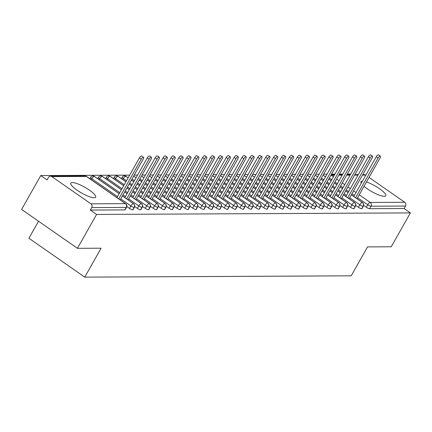 <?xml version="1.0" encoding="UTF-8"?>
<svg xmlns="http://www.w3.org/2000/svg" width="432" height="432" viewBox="0 0 432 432"><rect width="100%" height="100%" fill="white"/><g stroke="black" fill="none" stroke-linecap="round" stroke-linejoin="round"><path stroke-width="0.65" d="M366.476 181.969A14.251 3.299 -150.5 0 1 379.993 189.038A14.251 3.299 -150.5 0 1 385.76 195.745A14.251 3.299 -150.5 0 1 384.242 196.306A14.251 3.299 -150.5 0 1 364.019 186.316M361.238 183.281A14.251 3.299 -150.5 0 1 360.952 181.71A14.251 3.299 -150.5 0 1 362.448 181.148M94.122 197.732A14.251 3.299 -150.5 0 1 79.272 191.63A14.251 3.299 -150.5 0 1 70.832 183.136A14.251 3.299 -150.5 0 1 72.349 182.569A14.251 3.299 -150.5 0 1 87.199 188.671A14.251 3.299 -150.5 0 1 95.639 197.17A14.251 3.299 -150.5 0 1 94.122 197.732M369.047 177.422L404.741 202.279A2.738 2.473 89.7 0 1 405.518 206.053L404.12 208.532L410.4 212.906L391.235 246.78L367.551 246.893L351.189 275.821L84.748 277.128L101.115 248.2L77.431 248.319L21.6 209.439L40.765 175.565L47.045 179.939L48.449 177.466A2.738 2.473 -90.3 0 1 50.528 176.18L85.045 176.013A2.738 2.473 -90.3 0 1 86.373 176.434L51.851 176.602A2.738 2.473 -90.3 0 0 50.528 176.18M350.719 174.042L347.333 174.058M342.824 174.08L339.439 174.096M334.93 174.123L331.549 174.139M327.035 174.161L323.654 174.177M319.14 174.199L315.76 174.215M311.245 174.236L307.865 174.253M303.356 174.274L299.97 174.29M295.461 174.312L292.075 174.334M287.566 174.355L284.18 174.371M279.671 174.393L276.286 174.409M271.777 174.431L268.391 174.447M263.882 174.469L260.496 174.485M255.987 174.506L252.601 174.523M248.092 174.544L244.706 174.566M240.197 174.587L236.812 174.604M232.303 174.625L228.917 174.641M224.408 174.663L221.027 174.679M216.513 174.701L213.133 174.717M208.618 174.739L205.238 174.755M200.723 174.782L197.343 174.798M192.834 174.82L189.448 174.836M184.939 174.857L181.553 174.874M177.044 174.895L173.659 174.911M169.15 174.933L165.764 174.949M161.255 174.971L157.869 174.987M153.36 175.014L149.974 175.03M145.465 175.052L142.079 175.068M137.57 175.09L134.185 175.106M129.676 175.127L40.765 175.565M38.54 221.238L28.917 238.248L84.748 277.128M90.936 203.818L125.453 203.645A2.738 2.473 -90.3 0 1 126.236 207.425A2.738 0.632 29.5 0 0 126.527 207.317L125.123 209.79A2.738 0.632 -150.5 0 1 124.832 209.898L126.236 207.425L91.714 207.598A2.738 2.473 -90.3 0 0 90.936 203.818L51.851 176.602M124.832 209.898L90.315 210.071L96.595 214.445L77.431 248.319M91.714 207.598L90.315 210.071M362.745 174.647L364.327 174.641A2.738 2.473 89.7 0 1 365.656 175.063L365.823 175.176M355.039 174.355L355.514 174.685M410.4 212.906L96.595 214.445M363.652 205.389L366.325 207.247L367.724 204.773L357.577 197.705M404.12 208.532L369.603 208.699A2.738 0.632 -150.5 0 1 366.325 207.247M351.329 194.827L362.324 202.484A2.738 2.473 89.7 0 1 363.107 206.264A2.738 0.632 29.5 0 0 363.361 206.156L361.957 208.629A2.738 0.632 -150.5 0 1 361.708 208.737A2.738 0.632 -150.5 0 1 358.43 207.284L359.829 204.811L349.682 197.743M355.757 205.427L358.43 207.284M343.435 194.864L354.429 202.522A2.738 2.473 89.7 0 1 355.212 206.302A2.738 0.632 29.5 0 0 355.466 206.194L354.067 208.667A2.738 0.632 -150.5 0 1 353.813 208.775A2.738 0.632 -150.5 0 1 350.536 207.322L351.934 204.849L341.788 197.78M347.863 205.465L350.536 207.322M335.54 194.908L346.534 202.565A2.738 2.473 89.7 0 1 347.317 206.339A2.738 0.632 29.5 0 0 347.571 206.231L346.172 208.71A2.738 0.632 -150.5 0 1 345.919 208.818A2.738 0.632 -150.5 0 1 342.641 207.365L344.039 204.887L333.893 197.824M339.968 205.502L342.641 207.365M327.645 194.945L338.645 202.603A2.738 2.473 89.7 0 1 339.422 206.377A2.738 0.632 29.5 0 0 339.676 206.269L338.278 208.748A2.738 0.632 -150.5 0 1 338.024 208.856A2.738 0.632 -150.5 0 1 334.746 207.403L336.145 204.925L325.998 197.861M332.073 205.54L334.746 207.403M319.75 194.983L330.75 202.64A2.738 2.473 89.7 0 1 331.528 206.42A2.738 0.632 29.5 0 0 331.781 206.312L330.383 208.786A2.738 0.632 -150.5 0 1 330.129 208.894A2.738 0.632 -150.5 0 1 326.851 207.441L328.25 204.968L318.103 197.899M324.178 205.583L326.851 207.441M311.861 195.021L322.855 202.678A2.738 2.473 89.7 0 1 323.633 206.458A2.738 0.632 29.5 0 0 323.887 206.35L322.488 208.823A2.738 0.632 -150.5 0 1 322.234 208.931A2.738 0.632 -150.5 0 1 318.956 207.479L320.355 205.006L310.208 197.937M316.283 205.621L318.956 207.479M303.966 195.059L314.96 202.716A2.738 2.473 89.7 0 1 315.738 206.496A2.738 0.632 29.5 0 0 315.992 206.388L314.593 208.861A2.738 0.632 -150.5 0 1 314.339 208.969A2.738 0.632 -150.5 0 1 311.062 207.517L312.46 205.043L302.314 197.975M308.394 205.659L311.062 207.517M296.071 195.102L307.066 202.754A2.738 2.473 89.7 0 1 307.843 206.534A2.738 0.632 29.5 0 0 308.097 206.426L306.698 208.899A2.738 0.632 -150.5 0 1 306.445 209.007A2.738 0.632 -150.5 0 1 303.167 207.554L304.565 205.081L294.419 198.018M300.499 205.697L303.167 207.554M288.176 195.14L299.171 202.797A2.738 2.473 89.7 0 1 299.948 206.572A2.738 0.632 29.5 0 0 300.202 206.464L298.804 208.942A2.738 0.632 -150.5 0 1 298.55 209.05A2.738 0.632 -150.5 0 1 295.272 207.598L296.671 205.119L286.524 198.056M292.604 205.735L295.272 207.598M280.282 195.178L291.276 202.835A2.738 2.473 89.7 0 1 292.059 206.609A2.738 0.632 29.5 0 0 292.307 206.507L290.909 208.98A2.738 0.632 -150.5 0 1 290.655 209.088A2.738 0.632 -150.5 0 1 287.377 207.635L288.781 205.162L278.629 198.094M284.71 205.772L287.377 207.635M272.387 195.215L283.381 202.873A2.738 2.473 89.7 0 1 284.164 206.653A2.738 0.632 29.5 0 0 284.413 206.545L283.014 209.018A2.738 0.632 -150.5 0 1 282.76 209.126A2.738 0.632 -150.5 0 1 279.482 207.673L280.886 205.2L270.734 198.131M276.815 205.816L279.482 207.673M264.492 195.253L275.486 202.91A2.738 2.473 89.7 0 1 276.269 206.69A2.738 0.632 29.5 0 0 276.523 206.582L275.119 209.056A2.738 0.632 -150.5 0 1 274.865 209.164A2.738 0.632 -150.5 0 1 271.588 207.711L272.992 205.238L262.84 198.169M268.92 205.853L271.588 207.711M256.597 195.291L267.592 202.948A2.738 2.473 89.7 0 1 268.375 206.728A2.738 0.632 29.5 0 0 268.628 206.62L267.224 209.093A2.738 0.632 -150.5 0 1 266.971 209.201A2.738 0.632 -150.5 0 1 263.693 207.749L265.097 205.276L254.945 198.207M261.025 205.891L263.693 207.749M248.702 195.334L259.697 202.986A2.738 2.473 89.7 0 1 260.48 206.766A2.738 0.632 29.5 0 0 260.734 206.658L259.33 209.137A2.738 0.632 -150.5 0 1 259.081 209.239A2.738 0.632 -150.5 0 1 255.803 207.792L257.202 205.313L247.055 198.25M253.13 205.929L255.803 207.792M240.808 195.372L251.802 203.029A2.738 2.473 89.7 0 1 252.585 206.804A2.738 0.632 29.5 0 0 252.839 206.696L251.435 209.174A2.738 0.632 -150.5 0 1 251.186 209.282A2.738 0.632 -150.5 0 1 247.909 207.83L249.307 205.351L239.161 198.288M245.236 205.967L247.909 207.83M232.913 195.41L243.907 203.067A2.738 2.473 89.7 0 1 244.69 206.842A2.738 0.632 29.5 0 0 244.944 206.739L243.545 209.212A2.738 0.632 -150.5 0 1 243.292 209.32A2.738 0.632 -150.5 0 1 240.014 207.868L241.412 205.394L231.266 198.326M237.341 206.01L240.014 207.868M225.018 195.448L236.012 203.105A2.738 2.473 89.7 0 1 236.795 206.885A2.738 0.632 29.5 0 0 237.049 206.777L235.651 209.25A2.738 0.632 -150.5 0 1 235.397 209.358A2.738 0.632 -150.5 0 1 232.119 207.905L233.518 205.432L223.371 198.364M229.446 206.048L232.119 207.905M217.123 195.485L228.123 203.143A2.738 2.473 89.7 0 1 228.901 206.923A2.738 0.632 29.5 0 0 229.154 206.815L227.756 209.288A2.738 0.632 -150.5 0 1 227.502 209.396A2.738 0.632 -150.5 0 1 224.224 207.943L225.623 205.47L215.476 198.401M221.551 206.086L224.224 207.943M209.228 195.523L220.228 203.18A2.738 2.473 89.7 0 1 221.006 206.96A2.738 0.632 29.5 0 0 221.26 206.852L219.861 209.326A2.738 0.632 -150.5 0 1 219.607 209.434A2.738 0.632 -150.5 0 1 216.329 207.981L217.728 205.508L207.581 198.439M213.656 206.123L216.329 207.981M201.334 195.566L212.333 203.224A2.738 2.473 89.7 0 1 213.111 206.998A2.738 0.632 29.5 0 0 213.365 206.89L211.966 209.369A2.738 0.632 -150.5 0 1 211.712 209.471A2.738 0.632 -150.5 0 1 208.435 208.024L209.833 205.546L199.687 198.482M205.762 206.161L208.435 208.024M193.444 195.604L204.439 203.261A2.738 2.473 89.7 0 1 205.216 207.036A2.738 0.632 29.5 0 0 205.47 206.928L204.071 209.407A2.738 0.632 -150.5 0 1 203.818 209.515A2.738 0.632 -150.5 0 1 200.54 208.062L201.938 205.583L191.792 198.52M197.872 206.199L200.54 208.062M185.549 195.642L196.544 203.299A2.738 2.473 89.7 0 1 197.321 207.079A2.738 0.632 29.5 0 0 197.575 206.971L196.177 209.444A2.738 0.632 -150.5 0 1 195.923 209.552A2.738 0.632 -150.5 0 1 192.645 208.1L194.044 205.627L183.897 198.558M189.977 206.242L192.645 208.1M177.655 195.68L188.649 203.337A2.738 2.473 89.7 0 1 189.427 207.117A2.738 0.632 29.5 0 0 189.68 207.009L188.282 209.482A2.738 0.632 -150.5 0 1 188.028 209.59A2.738 0.632 -150.5 0 1 184.75 208.138L186.149 205.664L176.002 198.596M182.083 206.28L184.75 208.138M169.76 195.718L180.754 203.375A2.738 2.473 89.7 0 1 181.537 207.155A2.738 0.632 29.5 0 0 181.786 207.047L180.387 209.52A2.738 0.632 -150.5 0 1 180.133 209.628A2.738 0.632 -150.5 0 1 176.855 208.175L178.259 205.702L168.107 198.634M174.188 206.318L176.855 208.175M161.865 195.755L172.859 203.413A2.738 2.473 89.7 0 1 173.642 207.193A2.738 0.632 29.5 0 0 173.891 207.085L172.492 209.558A2.738 0.632 -150.5 0 1 172.238 209.666A2.738 0.632 -150.5 0 1 168.961 208.213L170.365 205.74L160.213 198.671M166.293 206.356L168.961 208.213M153.97 195.799L164.965 203.456A2.738 2.473 89.7 0 1 165.748 207.23A2.738 0.632 29.5 0 0 166.001 207.122L164.597 209.601A2.738 0.632 -150.5 0 1 164.344 209.709A2.738 0.632 -150.5 0 1 161.066 208.256L162.47 205.778L152.318 198.715M158.398 206.393L161.066 208.256M146.075 195.836L157.07 203.494A2.738 2.473 89.7 0 1 157.853 207.268A2.738 0.632 29.5 0 0 158.107 207.16L156.703 209.639A2.738 0.632 -150.5 0 1 156.449 209.747A2.738 0.632 -150.5 0 1 153.171 208.294L154.575 205.816L144.423 198.752M150.503 206.431L153.171 208.294M138.181 195.874L149.175 203.531A2.738 2.473 89.7 0 1 149.958 207.311A2.738 0.632 29.5 0 0 150.212 207.203L148.808 209.677A2.738 0.632 -150.5 0 1 148.559 209.785A2.738 0.632 -150.5 0 1 145.282 208.332L146.68 205.859L136.534 198.79M142.609 206.474L145.282 208.332M130.286 195.912L141.28 203.569A2.738 2.473 89.7 0 1 142.063 207.349A2.738 0.632 29.5 0 0 142.317 207.241L140.913 209.714A2.738 0.632 -150.5 0 1 140.665 209.822A2.738 0.632 -150.5 0 1 137.387 208.37L138.785 205.897L128.639 198.828M134.714 206.512L137.387 208.37M122.391 195.95L133.385 203.607A2.738 2.473 89.7 0 1 134.168 207.387A2.738 0.632 29.5 0 0 134.422 207.279L133.024 209.752A2.738 0.632 -150.5 0 1 132.77 209.86A2.738 0.632 -150.5 0 1 129.492 208.408L130.891 205.934L120.744 198.866M126.819 206.55L129.492 208.408M134.422 207.279L134.779 205.913L134.336 204.439L133.601 203.677A2.738 0.999 -55.1 0 0 133.385 203.607A2.738 0.999 -55.1 0 0 130.891 205.934A2.738 0.632 29.5 0 0 134.168 207.387L132.77 209.86M117.515 196.619L91.811 178.718A2.738 0.632 -150.5 0 1 90.607 177.363A2.738 2.738 0 0 1 92.977 175.975A2.738 2.473 89.7 0 1 94.306 176.391L119.167 193.703M142.317 207.241L142.673 205.875L142.231 204.401L141.496 203.639A2.738 0.999 -55.1 0 0 141.28 203.569A2.738 0.999 -55.1 0 0 138.785 205.897A2.738 0.632 29.5 0 0 142.063 207.349L140.665 209.822M119.761 192.65L99.7 178.681A2.738 0.632 -150.5 0 1 98.501 177.325A2.738 2.738 0 0 1 100.872 175.932A2.738 2.473 89.7 0 1 102.2 176.353L121.414 189.734M124.637 191.981L127.062 193.666M150.212 207.203L150.568 205.837L150.125 204.363L149.391 203.602A2.738 0.999 -55.1 0 0 149.175 203.531A2.738 0.999 -55.1 0 0 146.68 205.859A2.738 0.632 29.5 0 0 149.958 207.311L148.559 209.785M122.008 188.676L107.595 178.643A2.738 0.632 -150.5 0 1 106.396 177.287A2.738 2.738 0 0 1 108.767 175.894A2.738 2.473 89.7 0 1 110.095 176.315L123.66 185.76M126.884 188.006L129.308 189.697M132.532 191.943L134.957 193.628M158.107 207.16L158.458 205.799L158.02 204.32L157.286 203.564A2.738 0.999 -55.1 0 0 157.07 203.494A2.738 0.999 -55.1 0 0 154.575 205.816A2.738 0.632 29.5 0 0 157.853 207.268L156.449 209.747M124.259 184.707L115.49 178.605A2.738 0.632 -150.5 0 1 114.291 177.25A2.738 2.738 0 0 1 116.662 175.856A2.738 2.473 89.7 0 1 117.99 176.278L125.906 181.791M129.136 184.037L131.555 185.722M134.779 187.969L137.203 189.653M140.427 191.905L142.852 193.59M166.001 207.122L166.352 205.762L165.915 204.282L165.181 203.526A2.738 0.999 -55.1 0 0 164.965 203.456A2.738 0.999 -55.1 0 0 162.47 205.778A2.738 0.632 29.5 0 0 165.748 207.23L164.344 209.709M126.506 180.733L123.385 178.562A2.738 0.632 -150.5 0 1 122.186 177.206A2.738 2.738 0 0 1 124.556 175.819A2.738 2.473 89.7 0 1 125.885 176.24L128.153 177.817M131.382 180.068L133.801 181.753M137.025 184L139.45 185.684M142.673 187.931L145.098 189.616M148.322 191.862L150.741 193.552M173.891 207.085L174.247 205.724L173.81 204.244L173.075 203.483A2.738 0.999 -55.1 0 0 172.859 203.413A2.738 0.999 -55.1 0 0 170.365 205.74A2.738 0.632 29.5 0 0 173.642 207.193L172.238 209.666M133.623 176.099A2.738 2.473 89.7 0 1 133.78 176.197L136.048 177.779M139.277 180.025L141.696 181.715M144.92 183.962L147.344 185.647M150.568 187.893L152.993 189.578M156.217 191.824L158.636 193.509M181.786 207.047L182.142 205.681L181.705 204.206L180.97 203.445A2.738 0.999 -55.1 0 0 180.754 203.375A2.738 0.999 -55.1 0 0 178.259 205.702A2.738 0.632 29.5 0 0 181.537 207.155L180.133 209.628M141.518 176.062A2.738 2.473 89.7 0 1 141.669 176.159L143.942 177.741M147.166 179.987L149.591 181.672M152.815 183.919L155.239 185.609M158.463 187.855L160.882 189.54M164.111 191.786L166.531 193.471M189.68 207.009L190.037 205.643L189.599 204.169L188.865 203.407A2.738 0.999 -55.1 0 0 188.649 203.337A2.738 0.999 -55.1 0 0 186.149 205.664A2.738 0.632 29.5 0 0 189.427 207.117L188.028 209.59M149.413 176.024A2.738 2.473 89.7 0 1 149.564 176.121L151.837 177.703M155.061 179.95L157.486 181.634M160.709 183.881L163.134 185.571M166.358 187.817L168.777 189.502M172.006 191.749L174.425 193.433M197.575 206.971L197.932 205.605L197.494 204.131L196.76 203.369A2.738 0.999 -55.1 0 0 196.544 203.299A2.738 0.999 -55.1 0 0 194.044 205.627A2.738 0.632 29.5 0 0 197.321 207.079L195.923 209.552M157.307 175.986A2.738 2.473 89.7 0 1 157.459 176.083L159.732 177.665M162.956 179.912L165.38 181.597M168.604 183.843L171.023 185.528M174.253 187.774L176.672 189.464M179.901 191.711L182.32 193.396M205.47 206.928L205.826 205.567L205.384 204.088L204.649 203.332A2.738 0.999 -55.1 0 0 204.439 203.261A2.738 0.999 -55.1 0 0 201.938 205.583A2.738 0.632 29.5 0 0 205.216 207.036L203.818 209.515M165.202 175.943A2.738 2.473 89.7 0 1 165.353 176.045L167.627 177.628M170.851 179.874L173.275 181.559M176.499 183.805L178.918 185.49M182.147 187.736L184.567 189.421M187.796 191.673L190.215 193.358M213.365 206.89L213.721 205.529L213.278 204.05L212.544 203.294A2.738 0.999 -55.1 0 0 212.333 203.224A2.738 0.999 -55.1 0 0 209.833 205.546A2.738 0.632 29.5 0 0 213.111 206.998L211.712 209.471M173.097 175.905A2.738 2.473 89.7 0 1 173.248 176.008L175.522 177.584M178.745 179.831L181.17 181.521M184.394 183.767L186.813 185.452M190.042 187.699L192.461 189.383M195.691 191.63L198.11 193.32M221.26 206.852L221.616 205.492L221.173 204.012L220.439 203.251A2.738 0.999 -55.1 0 0 220.228 203.18A2.738 0.999 -55.1 0 0 217.728 205.508A2.738 0.632 29.5 0 0 221.006 206.96L219.607 209.434M180.992 175.867A2.738 2.473 89.7 0 1 181.143 175.964L183.416 177.547M186.64 179.793L189.059 181.483M192.289 183.73L194.708 185.414M197.937 187.661L200.356 189.346M203.585 191.592L206.005 193.277M229.154 206.815L229.511 205.448L229.068 203.974L228.334 203.213A2.738 0.999 -55.1 0 0 228.123 203.143A2.738 0.999 -55.1 0 0 225.623 205.47A2.738 0.632 29.5 0 0 228.901 206.923L227.502 209.396M188.887 175.829A2.738 2.473 89.7 0 1 189.038 175.927L191.311 177.509M194.535 179.755L196.954 181.44M200.183 183.686L202.603 185.377M205.832 187.623L208.251 189.308M211.48 191.554L213.899 193.239M237.049 206.777L237.406 205.411L236.963 203.936L236.228 203.175A2.738 0.999 -55.1 0 0 236.012 203.105A2.738 0.999 -55.1 0 0 233.518 205.432A2.738 0.632 29.5 0 0 236.795 206.885L235.397 209.358M196.781 175.792A2.738 2.473 89.7 0 1 196.933 175.889L199.201 177.471M202.43 179.717L204.849 181.402M208.078 183.649L210.497 185.333M213.727 187.585L216.146 189.27M219.37 191.516L221.794 193.201M244.944 206.739L245.3 205.373L244.858 203.893L244.123 203.137A2.738 0.999 -55.1 0 0 243.907 203.067A2.738 0.999 -55.1 0 0 241.412 205.394A2.738 0.632 29.5 0 0 244.69 206.842L243.292 209.32M204.671 175.754A2.738 2.473 89.7 0 1 204.827 175.851L207.095 177.433M210.325 179.68L212.744 181.364M215.973 183.611L218.392 185.296M221.621 187.542L224.041 189.232M227.264 191.479L229.689 193.163M252.839 206.696L253.195 205.335L252.752 203.855L252.018 203.099A2.738 0.999 -55.1 0 0 251.802 203.029A2.738 0.999 -55.1 0 0 249.307 205.351A2.738 0.632 29.5 0 0 252.585 206.804L251.186 209.282M212.566 175.711A2.738 2.473 89.7 0 1 212.722 175.813L214.99 177.395M218.219 179.642L220.639 181.327M223.868 183.573L226.287 185.258M229.511 187.504L231.935 189.189M235.159 191.435L237.584 193.126M260.734 206.658L261.09 205.297L260.647 203.818L259.913 203.062A2.738 0.999 -55.1 0 0 259.697 202.986A2.738 0.999 -55.1 0 0 257.202 205.313A2.738 0.632 29.5 0 0 260.48 206.766L259.081 209.239M220.46 175.673A2.738 2.473 89.7 0 1 220.617 175.775L222.885 177.352M226.114 179.599L228.533 181.289M231.763 183.535L234.182 185.22M237.406 187.466L239.83 189.151M243.054 191.398L245.479 193.088M268.628 206.62L268.979 205.254L268.542 203.78L267.808 203.018A2.738 0.999 -55.1 0 0 267.592 202.948A2.738 0.999 -55.1 0 0 265.097 205.276A2.738 0.632 29.5 0 0 268.375 206.728L266.971 209.201M228.355 175.635A2.738 2.473 89.7 0 1 228.512 175.732L230.78 177.314M234.009 179.561L236.428 181.246M239.657 183.497L242.077 185.182M245.3 187.429L247.725 189.113M250.949 191.36L253.373 193.045M276.523 206.582L276.874 205.216L276.437 203.742L275.702 202.981A2.738 0.999 -55.1 0 0 275.486 202.91A2.738 0.999 -55.1 0 0 272.992 205.238A2.738 0.632 29.5 0 0 276.269 206.69L274.865 209.164M236.25 175.597A2.738 2.473 89.7 0 1 236.407 175.694L238.675 177.277M241.904 179.523L244.323 181.208M247.547 183.454L249.971 185.144M253.195 187.391L255.62 189.076M258.844 191.322L261.263 193.007M284.413 206.545L284.769 205.178L284.332 203.704L283.597 202.943A2.738 0.999 -55.1 0 0 283.381 202.873A2.738 0.999 -55.1 0 0 280.886 205.2A2.738 0.632 29.5 0 0 284.164 206.653L282.76 209.126M244.145 175.559A2.738 2.473 89.7 0 1 244.301 175.657L246.569 177.239M249.799 179.485L252.218 181.17M255.442 183.416L257.866 185.101M261.09 187.348L263.515 189.038M266.738 191.284L269.158 192.969M292.307 206.507L292.664 205.141L292.226 203.661L291.492 202.905A2.738 0.999 -55.1 0 0 291.276 202.835A2.738 0.999 -55.1 0 0 288.781 205.162A2.738 0.632 29.5 0 0 292.059 206.609L290.655 209.088M252.04 175.522A2.738 2.473 89.7 0 1 252.191 175.619L254.464 177.201M257.688 179.447L260.113 181.132M263.336 183.379L265.761 185.063M268.985 187.31L271.404 189M274.633 191.246L277.052 192.931M300.202 206.464L300.559 205.103L300.121 203.623L299.387 202.867A2.738 0.999 -55.1 0 0 299.171 202.797A2.738 0.999 -55.1 0 0 296.671 205.119A2.738 0.632 29.5 0 0 299.948 206.572L298.55 209.05M259.934 175.478A2.738 2.473 89.7 0 1 260.086 175.581L262.359 177.163M265.583 179.41L268.007 181.094M271.231 183.341L273.656 185.026M276.88 187.272L279.299 188.957M282.528 191.203L284.947 192.893M308.097 206.426L308.453 205.065L308.016 203.585L307.282 202.824A2.738 0.999 -55.1 0 0 307.066 202.754A2.738 0.999 -55.1 0 0 304.565 205.081A2.738 0.632 29.5 0 0 307.843 206.534L306.445 209.007M267.829 175.441A2.738 2.473 89.7 0 1 267.98 175.543L270.254 177.12M273.478 179.366L275.902 181.057M279.126 183.303L281.551 184.988M284.774 187.234L287.194 188.919M290.423 191.165L292.842 192.85M315.992 206.388L316.348 205.022L315.905 203.548L315.171 202.786A2.738 0.999 -55.1 0 0 314.96 202.716A2.738 0.999 -55.1 0 0 312.46 205.043A2.738 0.632 29.5 0 0 315.738 206.496L314.339 208.969M275.724 175.403A2.738 2.473 89.7 0 1 275.875 175.5L278.149 177.082M281.372 179.329L283.797 181.013M287.021 183.265L289.44 184.95M292.669 187.196L295.088 188.881M298.318 191.128L300.737 192.812M323.887 206.35L324.243 204.984L323.8 203.51L323.066 202.748A2.738 0.999 -55.1 0 0 322.855 202.678A2.738 0.999 -55.1 0 0 320.355 205.006A2.738 0.632 29.5 0 0 323.633 206.458L322.234 208.931M283.619 175.365A2.738 2.473 89.7 0 1 283.77 175.462L286.043 177.044M289.267 179.291L291.692 180.976M294.916 183.222L297.335 184.912M300.564 187.159L302.983 188.843M306.212 191.09L308.632 192.775M331.781 206.312L332.138 204.946L331.695 203.472L330.961 202.711A2.738 0.999 -55.1 0 0 330.75 202.64A2.738 0.999 -55.1 0 0 328.25 204.968A2.738 0.632 29.5 0 0 331.528 206.42L330.129 208.894M291.514 175.327A2.738 2.473 89.7 0 1 291.665 175.424L293.938 177.007M297.162 179.253L299.581 180.938M302.81 183.184L305.23 184.869M308.459 187.115L310.878 188.806M314.107 191.052L316.526 192.737M339.676 206.269L340.033 204.908L339.59 203.429L338.855 202.673A2.738 0.999 -55.1 0 0 338.645 202.603A2.738 0.999 -55.1 0 0 336.145 204.925A2.738 0.632 29.5 0 0 339.422 206.377L338.024 208.856M299.408 175.289A2.738 2.473 89.7 0 1 299.56 175.387L301.833 176.969M305.057 179.215L307.476 180.9M310.705 183.146L313.124 184.831M316.354 187.078L318.773 188.762M322.002 191.014L324.421 192.699M347.571 206.231L347.927 204.871L347.485 203.391L346.75 202.635A2.738 0.999 -55.1 0 0 346.534 202.565A2.738 0.999 -55.1 0 0 344.039 204.887A2.738 0.632 29.5 0 0 347.317 206.339L345.919 208.818M307.303 175.246A2.738 2.473 89.7 0 1 307.454 175.349L309.722 176.926M312.952 179.177L315.371 180.862M318.6 183.109L321.019 184.793M324.248 187.04L326.668 188.725M329.891 190.971L332.316 192.661M355.466 206.194L355.822 204.833L355.379 203.353L354.645 202.592A2.738 0.999 -55.1 0 0 354.429 202.522A2.738 0.999 -55.1 0 0 351.934 204.849A2.738 0.632 29.5 0 0 355.212 206.302L353.813 208.775M315.193 175.208A2.738 2.473 89.7 0 1 315.349 175.306L317.617 176.888M320.846 179.134L323.266 180.824M326.495 183.071L328.914 184.756M332.143 187.002L334.562 188.687M337.786 190.933L340.211 192.618M363.361 206.156L363.717 204.79L363.274 203.315L362.54 202.554A2.738 0.999 -55.1 0 0 362.324 202.484A2.738 0.999 -55.1 0 0 359.829 204.811A2.738 0.632 29.5 0 0 363.107 206.264L361.708 208.737M323.087 175.171A2.738 2.473 89.7 0 1 323.244 175.268L325.512 176.85M328.741 179.096L331.16 180.781M334.39 183.028L336.809 184.718M340.033 186.964L342.457 188.649M345.681 190.895L348.106 192.58M120.177 199.87L143.203 159.17A2.284 0.832 124.9 0 0 143.521 157.297A2.284 0.832 124.9 0 0 141.232 159.176L139.417 157.912A2.284 0.832 -55.1 0 1 141.707 156.033L143.521 157.297M116.948 197.618L139.417 157.912M118.762 198.882L141.232 159.176M128.072 199.827L151.097 159.127A2.284 0.832 124.9 0 0 151.416 157.259A2.284 0.832 124.9 0 0 149.126 159.138L147.312 157.874A2.284 0.832 -55.1 0 1 149.602 155.995L151.416 157.259M124.843 197.581L147.312 157.874M126.662 198.844L149.126 159.138M135.967 199.789L158.992 159.089A2.284 0.832 124.9 0 0 159.311 157.221A2.284 0.832 124.9 0 0 157.016 159.1L155.201 157.837A2.284 0.832 -55.1 0 1 157.496 155.957L159.311 157.221M132.737 197.543L155.201 157.837M134.552 198.806L157.016 159.1M143.861 199.751L166.887 159.052A2.284 0.832 124.9 0 0 167.206 157.183A2.284 0.832 124.9 0 0 164.911 159.062L163.096 157.799A2.284 0.832 -55.1 0 1 165.391 155.92L167.206 157.183M140.632 197.505L163.096 157.799M142.447 198.769L164.911 159.062M151.756 199.714L174.782 159.014A2.284 0.832 124.9 0 0 175.1 157.145A2.284 0.832 124.9 0 0 172.805 159.025L170.991 157.761A2.284 0.832 -55.1 0 1 173.286 155.882L175.1 157.145M148.527 197.467L170.991 157.761M150.341 198.731L172.805 159.025M159.651 199.67L182.677 158.976A2.284 0.832 124.9 0 0 182.995 157.108A2.284 0.832 124.9 0 0 180.7 158.987L178.886 157.723A2.284 0.832 -55.1 0 1 181.181 155.844L182.995 157.108M156.422 197.424L178.886 157.723M158.236 198.688L180.7 158.987M167.546 199.633L190.571 158.938A2.284 0.832 124.9 0 0 190.89 157.064A2.284 0.832 124.9 0 0 188.595 158.944L186.781 157.68A2.284 0.832 -55.1 0 1 189.076 155.801L190.89 157.064M164.317 197.386L186.781 157.68M166.131 198.65L188.595 158.944M175.441 199.595L198.466 158.895A2.284 0.832 124.9 0 0 198.785 157.027A2.284 0.832 124.9 0 0 196.49 158.906L194.675 157.642A2.284 0.832 -55.1 0 1 196.97 155.763L198.785 157.027M172.211 197.348L194.675 157.642M174.026 198.612L196.49 158.906M183.33 199.557L206.361 158.857A2.284 0.832 124.9 0 0 206.674 156.989A2.284 0.832 124.9 0 0 204.385 158.868L202.57 157.604A2.284 0.832 -55.1 0 1 204.86 155.725L206.674 156.989M180.106 197.311L202.57 157.604M181.921 198.574L204.385 158.868M191.225 199.519L214.25 158.819A2.284 0.832 124.9 0 0 214.569 156.951A2.284 0.832 124.9 0 0 212.279 158.83L210.465 157.567A2.284 0.832 -55.1 0 1 212.755 155.687L214.569 156.951M188.001 197.273L210.465 157.567M189.815 198.536L212.279 158.83M199.12 199.481L222.145 158.782A2.284 0.832 124.9 0 0 222.464 156.913A2.284 0.832 124.9 0 0 220.174 158.792L218.36 157.529A2.284 0.832 -55.1 0 1 220.649 155.65L222.464 156.913M195.896 197.235L218.36 157.529M197.71 198.499L220.174 158.792M207.014 199.438L230.04 158.744A2.284 0.832 124.9 0 0 230.359 156.875A2.284 0.832 124.9 0 0 228.069 158.749L226.255 157.486A2.284 0.832 -55.1 0 1 228.544 155.612L230.359 156.875M203.791 197.192L226.255 157.486M205.605 198.455L228.069 158.749M214.909 199.4L237.935 158.701A2.284 0.832 124.9 0 0 238.253 156.832A2.284 0.832 124.9 0 0 235.964 158.711L234.149 157.448A2.284 0.832 -55.1 0 1 236.439 155.569L238.253 156.832M211.685 197.154L234.149 157.448M213.5 198.418L235.964 158.711M222.804 199.363L245.83 158.663A2.284 0.832 124.9 0 0 246.148 156.794A2.284 0.832 124.9 0 0 243.859 158.674L242.044 157.41A2.284 0.832 -55.1 0 1 244.334 155.531L246.148 156.794M219.58 197.116L242.044 157.41M221.395 198.38L243.859 158.674M230.699 199.325L253.724 158.625A2.284 0.832 124.9 0 0 254.043 156.757A2.284 0.832 124.9 0 0 251.753 158.636L249.939 157.372A2.284 0.832 -55.1 0 1 252.229 155.493L254.043 156.757M227.475 197.078L249.939 157.372M229.289 198.342L251.753 158.636M238.594 199.287L261.619 158.587A2.284 0.832 124.9 0 0 261.938 156.719A2.284 0.832 124.9 0 0 259.648 158.598L257.834 157.334A2.284 0.832 -55.1 0 1 260.123 155.455L261.938 156.719M235.364 197.041L257.834 157.334M237.184 198.304L259.648 158.598M246.488 199.249L269.514 158.549A2.284 0.832 124.9 0 0 269.833 156.681A2.284 0.832 124.9 0 0 267.543 158.56L265.723 157.297A2.284 0.832 -55.1 0 1 268.018 155.417L269.833 156.681M243.259 196.997L265.723 157.297M245.074 198.261L267.543 158.56M254.383 199.206L277.409 158.512A2.284 0.832 124.9 0 0 277.727 156.638A2.284 0.832 124.9 0 0 275.432 158.517L273.618 157.253A2.284 0.832 -55.1 0 1 275.913 155.374L277.727 156.638M251.154 196.96L273.618 157.253M252.968 198.223L275.432 158.517M262.278 199.168L285.304 158.468A2.284 0.832 124.9 0 0 285.622 156.6A2.284 0.832 124.9 0 0 283.327 158.479L281.513 157.216A2.284 0.832 -55.1 0 1 283.808 155.336L285.622 156.6M259.049 196.922L281.513 157.216M260.863 198.185L283.327 158.479M270.173 199.13L293.198 158.431A2.284 0.832 124.9 0 0 293.517 156.562A2.284 0.832 124.9 0 0 291.222 158.441L289.408 157.178A2.284 0.832 -55.1 0 1 291.703 155.299L293.517 156.562M266.944 196.884L289.408 157.178M268.758 198.148L291.222 158.441M278.068 199.093L301.093 158.393A2.284 0.832 124.9 0 0 301.412 156.524A2.284 0.832 124.9 0 0 299.117 158.404L297.302 157.14A2.284 0.832 -55.1 0 1 299.597 155.261L301.412 156.524M274.838 196.846L297.302 157.14M276.653 198.11L299.117 158.404M285.962 199.055L308.988 158.355A2.284 0.832 124.9 0 0 309.307 156.487A2.284 0.832 124.9 0 0 307.012 158.366L305.197 157.102A2.284 0.832 -55.1 0 1 307.492 155.223L309.307 156.487M282.733 196.808L305.197 157.102M284.548 198.072L307.012 158.366M293.852 199.012L316.883 158.317A2.284 0.832 124.9 0 0 317.196 156.449A2.284 0.832 124.9 0 0 314.906 158.328L313.092 157.064A2.284 0.832 -55.1 0 1 315.382 155.185L317.196 156.449M290.628 196.765L313.092 157.064M292.442 198.029L314.906 158.328M301.747 198.974L324.772 158.279A2.284 0.832 124.9 0 0 325.091 156.406A2.284 0.832 124.9 0 0 322.801 158.285L320.987 157.021A2.284 0.832 -55.1 0 1 323.276 155.142L325.091 156.406M298.523 196.727L320.987 157.021M300.337 197.991L322.801 158.285M309.641 198.936L332.667 158.236A2.284 0.832 124.9 0 0 332.986 156.368A2.284 0.832 124.9 0 0 330.696 158.247L328.882 156.983A2.284 0.832 -55.1 0 1 331.171 155.104L332.986 156.368M306.418 196.69L328.882 156.983M308.232 197.953L330.696 158.247M317.536 198.898L340.562 158.198A2.284 0.832 124.9 0 0 340.88 156.33A2.284 0.832 124.9 0 0 338.591 158.209L336.776 156.946A2.284 0.832 -55.1 0 1 339.066 155.066L340.88 156.33M314.312 196.652L336.776 156.946M316.127 197.915L338.591 158.209M325.431 198.86L348.457 158.161A2.284 0.832 124.9 0 0 348.775 156.292A2.284 0.832 124.9 0 0 346.486 158.171L344.671 156.908A2.284 0.832 -55.1 0 1 346.961 155.029L348.775 156.292M322.207 196.614L344.671 156.908M324.022 197.878L346.486 158.171M333.326 198.823L356.351 158.123A2.284 0.832 124.9 0 0 356.67 156.254A2.284 0.832 124.9 0 0 354.38 158.134L352.566 156.87A2.284 0.832 -55.1 0 1 354.856 154.991L356.67 156.254M330.102 196.576L352.566 156.87M331.916 197.84L354.38 158.134M341.221 198.779L364.246 158.085A2.284 0.832 124.9 0 0 364.565 156.217A2.284 0.832 124.9 0 0 362.275 158.09L360.461 156.827A2.284 0.832 -55.1 0 1 362.75 154.953L364.565 156.217M337.997 196.533L360.461 156.827M339.811 197.797L362.275 158.09M349.115 198.742L372.141 158.047A2.284 0.832 124.9 0 0 372.46 156.173A2.284 0.832 124.9 0 0 370.17 158.053L368.356 156.789A2.284 0.832 -55.1 0 1 370.645 154.91L372.46 156.173M345.892 196.495L368.356 156.789M347.706 197.759L370.17 158.053M357.01 198.704L380.036 158.004A2.284 0.832 124.9 0 0 380.354 156.136A2.284 0.832 124.9 0 0 378.065 158.015L376.245 156.751A2.284 0.832 -55.1 0 1 378.54 154.872L380.354 156.136M353.781 196.457L376.245 156.751M355.595 197.721L378.065 158.015M126.527 207.317A2.738 2.738 0 0 0 125.707 203.72A2.738 0.999 -55.1 0 0 125.453 203.645L86.373 176.434A2.738 0.999 -55.1 0 1 86.627 176.504A2.738 2.738 0 0 0 85.045 176.013M365.656 175.063L362.507 175.079M357.993 175.1L354.613 175.117M350.098 175.138L346.718 175.154M342.209 175.176L338.823 175.192M334.314 175.214L331.139 175.23L333.407 176.812M336.636 179.059L339.055 180.743M342.284 182.99L344.704 184.68M347.927 186.926L350.352 188.611M353.576 190.858L356 192.542M359.224 194.789L370.219 202.446L404.741 202.279M405.518 206.053L371.002 206.226L369.603 208.699M370.219 202.446A2.738 2.473 89.7 0 1 371.002 206.226A2.738 0.632 29.5 0 1 367.724 204.773A2.738 0.999 -55.1 0 1 370.219 202.446M94.662 176.639A2.738 0.999 -55.1 0 0 94.522 176.461A2.738 0.999 -55.1 0 0 94.306 176.391A2.738 0.999 -55.1 0 0 91.811 178.718L91.244 179.717M125.41 196.582L122.99 194.897M102.557 176.602A2.738 0.999 -55.1 0 0 102.416 176.423A2.738 0.999 -55.1 0 0 102.2 176.353A2.738 0.999 -55.1 0 0 99.7 178.681L99.139 179.68M133.304 196.544L130.885 194.859M127.656 192.613L125.237 190.922M110.446 176.564A2.738 0.999 -55.1 0 0 110.306 176.386A2.738 0.999 -55.1 0 0 110.095 176.315A2.738 0.999 -55.1 0 0 107.595 178.643L107.033 179.642M141.199 196.506L138.78 194.821M135.551 192.569L133.132 190.885M129.902 188.638L127.483 186.953M118.341 176.526A2.738 0.999 -55.1 0 0 118.201 176.348A2.738 0.999 -55.1 0 0 117.99 176.278A2.738 0.999 -55.1 0 0 115.49 178.605L114.928 179.604M149.094 196.468L146.675 194.778M143.446 192.532L141.026 190.847M137.797 188.6L135.378 186.916M132.149 184.669L129.73 182.984M126.236 176.483A2.738 0.999 -55.1 0 0 126.095 176.31A2.738 0.999 -55.1 0 0 125.885 176.24A2.738 0.999 -55.1 0 0 123.385 178.562L122.823 179.561M156.989 196.425L154.57 194.74M151.34 192.494L148.921 190.809M145.692 188.563L143.273 186.878M140.044 184.631L137.624 182.941M134.401 180.695L131.976 179.01M164.884 196.387L162.459 194.702M159.235 192.456L156.816 190.771M153.587 188.525L151.168 186.835M147.938 184.588L145.519 182.903M142.29 180.657L139.871 178.972M172.778 196.349L170.354 194.665M167.13 192.418L164.711 190.733M161.482 188.482L159.062 186.797M155.833 184.55L153.414 182.866M150.185 180.619L147.766 178.934M180.673 196.312L178.249 194.627M175.025 192.38L172.6 190.69M169.376 188.444L166.957 186.759M163.728 184.513L161.309 182.828M158.08 180.581L155.66 178.897M188.568 196.274L186.143 194.584M182.92 192.337L180.495 190.652M177.271 188.406L174.852 186.721M171.623 184.475L169.204 182.79M165.974 180.544L163.555 178.853M196.463 196.236L194.038 194.546M190.814 192.299L188.39 190.615M185.166 188.368L182.747 186.683M179.518 184.437L177.098 182.747M173.869 180.5L171.45 178.816M204.352 196.193L201.933 194.508M198.709 192.262L196.285 190.577M193.061 188.33L190.636 186.646M187.412 184.399L184.993 182.709M181.764 180.463L179.345 178.778M212.247 196.155L209.828 194.47M206.604 192.224L204.179 190.539M200.956 188.293L198.531 186.602M195.307 184.356L192.888 182.671M189.659 180.425L187.24 178.74M220.142 196.117L217.723 194.432M214.493 192.186L212.074 190.501M208.85 188.249L206.426 186.565M203.202 184.318L200.777 182.633M197.554 180.387L195.134 178.702M228.037 196.079L225.617 194.395M222.388 192.148L219.969 190.458M216.745 188.212L214.321 186.527M211.097 184.28L208.672 182.596M205.448 180.349L203.029 178.659M235.931 196.042L233.512 194.351M230.283 192.105L227.864 190.42M224.635 188.174L222.215 186.489M218.992 184.243L216.567 182.558M213.343 180.311L210.919 178.621M243.826 195.998L241.407 194.314M238.178 192.067L235.759 190.382M232.529 188.136L230.11 186.451M226.886 184.205L224.462 182.515M221.238 180.268L218.813 178.583M251.721 195.961L249.302 194.276M246.073 192.029L243.653 190.345M240.424 188.098L238.005 186.413M234.781 184.162L232.357 182.477M229.133 180.23L226.708 178.546M259.616 195.923L257.197 194.238M253.967 191.992L251.548 190.307M248.319 188.06L245.9 186.37M242.671 184.124L240.251 182.439M237.028 180.193L234.603 178.508M267.511 195.885L265.091 194.2M261.862 191.954L259.443 190.264M256.214 188.017L253.795 186.332M250.565 184.086L248.146 182.401M244.922 180.155L242.498 178.47M275.405 195.847L272.981 194.162M269.757 191.916L267.338 190.226M264.109 187.979L261.689 186.295M258.46 184.048L256.041 182.363M252.812 180.117L250.393 178.427M283.3 195.809L280.876 194.119M277.652 191.873L275.233 190.188M272.003 187.942L269.584 186.257M266.355 184.01L263.936 182.326M260.707 180.074L258.287 178.389M291.195 195.766L288.77 194.081M285.547 191.835L283.122 190.15M279.898 187.904L277.479 186.219M274.25 183.973L271.831 182.282M268.601 180.036L266.182 178.351M299.09 195.728L296.665 194.044M293.441 191.797L291.017 190.112M287.793 187.866L285.374 186.176M282.145 183.929L279.725 182.245M276.496 179.998L274.077 178.313M306.985 195.691L304.56 194.006M301.336 191.759L298.912 190.075M295.688 187.828L293.269 186.138M290.039 183.892L287.62 182.207M284.391 179.96L281.972 178.276M314.874 195.653L312.455 193.968M309.231 191.722L306.806 190.031M303.583 187.785L301.158 186.1M297.934 183.854L295.515 182.169M292.286 179.923L289.867 178.238M322.769 195.615L320.35 193.93M317.126 191.678L314.701 189.994M311.477 187.747L309.053 186.062M305.829 183.816L303.41 182.131M300.181 179.885L297.761 178.195M330.664 195.577L328.244 193.887M325.015 191.641L322.596 189.956M319.372 187.709L316.948 186.025M313.724 183.778L311.299 182.093M308.075 179.842L305.656 178.157M338.558 195.534L336.139 193.849M332.91 191.603L330.491 189.918M327.267 187.672L324.842 185.987M321.619 183.74L319.194 182.05M315.97 179.804L313.551 178.119M346.453 195.496L344.034 193.811M340.805 191.565L338.386 189.88M335.162 187.634L332.737 185.944M329.513 183.697L327.089 182.012M323.865 179.766L321.44 178.081M354.348 195.458L351.929 193.774M348.7 191.527L346.28 189.842M343.051 187.591L340.632 185.906M337.408 183.659L334.984 181.975M331.76 179.728L329.335 178.043M133.547 176.234A2.738 0.999 -55.1 0 1 133.78 176.197A2.738 0.999 -55.1 0 1 133.99 176.272A2.738 0.999 -55.1 0 1 134.131 176.445M141.442 176.197A2.738 0.999 -55.1 0 1 141.669 176.159A2.738 0.999 -55.1 0 1 141.885 176.229A2.738 0.999 -55.1 0 1 142.025 176.407M149.337 176.159A2.738 0.999 -55.1 0 1 149.564 176.121A2.738 0.999 -55.1 0 1 149.78 176.191A2.738 0.999 -55.1 0 1 149.92 176.369M157.232 176.121A2.738 0.999 -55.1 0 1 157.459 176.083A2.738 0.999 -55.1 0 1 157.675 176.153A2.738 0.999 -55.1 0 1 157.815 176.332M165.121 176.083A2.738 0.999 -55.1 0 1 165.353 176.045A2.738 0.999 -55.1 0 1 165.569 176.116A2.738 0.999 -55.1 0 1 165.71 176.294M173.016 176.045A2.738 0.999 -55.1 0 1 173.248 176.008A2.738 0.999 -55.1 0 1 173.464 176.078A2.738 0.999 -55.1 0 1 173.605 176.251M180.911 176.002A2.738 0.999 -55.1 0 1 181.143 175.964A2.738 0.999 -55.1 0 1 181.359 176.035A2.738 0.999 -55.1 0 1 181.499 176.213M188.806 175.964A2.738 0.999 -55.1 0 1 189.038 175.927A2.738 0.999 -55.1 0 1 189.254 175.997A2.738 0.999 -55.1 0 1 189.394 176.175M196.7 175.927A2.738 0.999 -55.1 0 1 196.933 175.889A2.738 0.999 -55.1 0 1 197.149 175.959A2.738 0.999 -55.1 0 1 197.289 176.137M204.595 175.889A2.738 0.999 -55.1 0 1 204.827 175.851A2.738 0.999 -55.1 0 1 205.043 175.921A2.738 0.999 -55.1 0 1 205.184 176.099M212.49 175.851A2.738 0.999 -55.1 0 1 212.722 175.813A2.738 0.999 -55.1 0 1 212.938 175.883A2.738 0.999 -55.1 0 1 213.079 176.062M220.385 175.813A2.738 0.999 -55.1 0 1 220.617 175.775A2.738 0.999 -55.1 0 1 220.833 175.846A2.738 0.999 -55.1 0 1 220.968 176.018M228.28 175.77A2.738 0.999 -55.1 0 1 228.512 175.732A2.738 0.999 -55.1 0 1 228.722 175.802A2.738 0.999 -55.1 0 1 228.863 175.981M236.174 175.732A2.738 0.999 -55.1 0 1 236.407 175.694A2.738 0.999 -55.1 0 1 236.617 175.765A2.738 0.999 -55.1 0 1 236.758 175.943M244.069 175.694A2.738 0.999 -55.1 0 1 244.301 175.657A2.738 0.999 -55.1 0 1 244.512 175.727A2.738 0.999 -55.1 0 1 244.652 175.905M251.964 175.657A2.738 0.999 -55.1 0 1 252.191 175.619A2.738 0.999 -55.1 0 1 252.407 175.689A2.738 0.999 -55.1 0 1 252.547 175.867M259.859 175.619A2.738 0.999 -55.1 0 1 260.086 175.581A2.738 0.999 -55.1 0 1 260.302 175.651A2.738 0.999 -55.1 0 1 260.442 175.824M267.754 175.581A2.738 0.999 -55.1 0 1 267.98 175.543A2.738 0.999 -55.1 0 1 268.196 175.613A2.738 0.999 -55.1 0 1 268.337 175.786M275.643 175.538A2.738 0.999 -55.1 0 1 275.875 175.5A2.738 0.999 -55.1 0 1 276.091 175.57A2.738 0.999 -55.1 0 1 276.232 175.748M283.538 175.5A2.738 0.999 -55.1 0 1 283.77 175.462A2.738 0.999 -55.1 0 1 283.986 175.532A2.738 0.999 -55.1 0 1 284.126 175.711M291.433 175.462A2.738 0.999 -55.1 0 1 291.665 175.424A2.738 0.999 -55.1 0 1 291.881 175.495A2.738 0.999 -55.1 0 1 292.021 175.673M299.327 175.424A2.738 0.999 -55.1 0 1 299.56 175.387A2.738 0.999 -55.1 0 1 299.776 175.457A2.738 0.999 -55.1 0 1 299.916 175.635M307.222 175.387A2.738 0.999 -55.1 0 1 307.454 175.349A2.738 0.999 -55.1 0 1 307.67 175.419A2.738 0.999 -55.1 0 1 307.811 175.592M315.117 175.343A2.738 0.999 -55.1 0 1 315.349 175.306A2.738 0.999 -55.1 0 1 315.565 175.376A2.738 0.999 -55.1 0 1 315.706 175.554M323.012 175.306A2.738 0.999 -55.1 0 1 323.244 175.268A2.738 0.999 -55.1 0 1 323.46 175.338A2.738 0.999 -55.1 0 1 323.6 175.516M331.171 174.803L334.552 174.787M339.066 174.766L342.446 174.749M346.961 174.728L350.341 174.712M354.85 174.69L358.236 174.674M89.829 178.735L90.607 177.363M125.707 203.72L86.627 176.504M97.724 178.697L98.501 177.325M93.15 175.981L94.522 176.461L119.2 193.649M122.423 195.896L133.601 203.677M105.619 178.659L106.396 177.287M101.045 175.937L102.416 176.423L121.446 189.675M124.67 191.921L127.094 193.612M130.318 195.858L141.496 203.639M113.513 178.621L114.291 177.25M108.94 175.9L110.306 176.386L123.692 185.706M126.916 187.952L129.341 189.637M132.565 191.884L134.989 193.568M138.213 195.82L149.391 203.602M121.408 178.578L122.186 177.206M116.834 175.862L118.201 176.348L125.939 181.732M129.163 183.978L131.587 185.668M134.811 187.915L137.236 189.599M140.459 191.846L142.879 193.531M146.108 195.777L157.286 203.564M124.729 175.824L128.185 177.763M131.414 180.009L133.834 181.694M137.057 183.94L139.482 185.63M142.706 187.877L145.13 189.562M148.354 191.808L150.773 193.493M154.003 195.739L165.181 203.526M133.645 176.062L136.08 177.725M139.304 179.971L141.728 181.656M144.952 183.902L147.377 185.587M150.601 187.834L153.02 189.524M156.249 191.77L158.668 193.455M161.897 195.701L173.075 203.483M141.539 176.024L143.975 177.687M147.199 179.933L149.623 181.618M152.847 183.865L155.272 185.549M158.495 187.796L160.915 189.481M164.144 191.732L166.563 193.417M169.792 195.664L180.97 203.445M149.434 175.986L151.87 177.644M155.093 179.896L157.518 181.58M160.742 183.827L163.166 185.512M166.39 187.758L168.809 189.443M172.039 191.689L174.458 193.379M177.687 195.626L188.865 203.407M157.329 175.948L159.764 177.606M162.988 179.852L165.413 181.543M168.637 183.789L171.056 185.474M174.285 187.72L176.704 189.405M179.933 191.651L182.353 193.336M185.582 195.583L196.76 203.369M165.224 175.91L167.659 177.568M170.883 179.815L173.308 181.499M176.531 183.746L178.951 185.436M182.18 187.682L184.599 189.367M187.828 191.614L190.247 193.298M193.477 195.545L204.649 203.332M173.119 175.873L175.554 177.53M178.778 179.777L181.197 181.462M184.426 183.708L186.845 185.393M190.075 187.645L192.494 189.329M195.723 191.576L198.142 193.261M201.366 195.507L212.544 203.294M181.008 175.829L183.449 177.493M186.673 179.739L189.092 181.424M192.321 183.67L194.74 185.355M197.969 187.601L200.389 189.292M203.618 191.538L206.037 193.223M209.261 195.469L220.439 203.251M188.903 175.792L191.338 177.455M194.567 179.701L196.987 181.386M200.216 183.632L202.635 185.317M205.864 187.564L208.283 189.248M211.507 191.495L213.932 193.185M217.156 195.431L228.334 203.213M196.798 175.754L199.233 177.412M202.462 179.658L204.881 181.348M208.111 183.595L210.53 185.279M213.759 187.526L216.178 189.211M219.402 191.457L221.827 193.147M225.05 195.394L236.228 203.175M204.692 175.716L207.128 177.374M210.357 179.62L212.776 181.31M216.005 183.557L218.425 185.242M221.648 187.488L224.073 189.173M227.297 191.419L229.721 193.104M232.945 195.35L244.123 203.137M212.587 175.678L215.023 177.336M218.252 179.582L220.671 181.267M223.9 183.514L226.319 185.204M229.543 187.45L231.968 189.135M235.192 191.381L237.616 193.066M240.84 195.313L252.018 203.099M220.482 175.635L222.917 177.298M226.147 179.545L228.566 181.229M231.795 183.476L234.214 185.161M237.438 187.412L239.863 189.097M243.086 191.344L245.511 193.028M248.735 195.275L259.913 203.062M228.377 175.597L230.812 177.26M234.041 179.507L236.461 181.192M239.684 183.438L242.109 185.123M245.333 187.369L247.757 189.059M250.981 191.306L253.4 192.991M256.63 195.237L267.808 203.018M236.272 175.559L238.707 177.223M241.936 179.469L244.355 181.154M247.579 183.4L250.004 185.085M253.228 187.331L255.652 189.016M258.876 191.263L261.295 192.953M264.524 195.199L275.702 202.981M244.166 175.522L246.602 177.179M249.826 179.426L252.25 181.116M255.474 183.362L257.899 185.047M261.122 187.294L263.542 188.978M266.771 191.225L269.19 192.91M272.419 195.161L283.597 202.943M252.061 175.484L254.497 177.142M257.72 179.388L260.145 181.073M263.369 183.325L265.793 185.009M269.017 187.256L271.436 188.941M274.666 191.187L277.085 192.872M280.314 195.118L291.492 202.905M259.956 175.446L262.391 177.104M265.615 179.35L268.04 181.035M271.264 183.281L273.688 184.972M276.912 187.218L279.331 188.903M282.56 191.149L284.98 192.834M288.209 195.08L299.387 202.867M267.851 175.403L270.286 177.066M273.51 179.312L275.935 180.997M279.158 183.244L281.578 184.928M284.807 187.175L287.226 188.865M290.455 191.111L292.874 192.796M296.104 195.043L307.282 202.824M275.746 175.365L278.181 177.028M281.405 179.275L283.829 180.959M287.053 183.206L289.472 184.891M292.702 187.137L295.121 188.827M298.35 191.074L300.769 192.758M303.998 195.005L315.171 202.786M283.64 175.327L286.076 176.985M289.3 179.237L291.719 180.922M294.948 183.168L297.367 184.853M300.596 187.099L303.016 188.784M306.245 191.03L308.664 192.721M311.888 194.967L323.066 202.748M291.535 175.289L293.971 176.947M297.194 179.194L299.614 180.884M302.843 183.13L305.262 184.815M308.491 187.061L310.91 188.746M314.14 190.993L316.559 192.677M319.783 194.929L330.961 202.711M299.425 175.252L301.865 176.909M305.089 179.156L307.508 180.841M310.738 183.087L313.157 184.777M316.386 187.024L318.805 188.708M322.029 190.955L324.454 192.64M327.677 194.886L338.855 202.673M307.319 175.214L309.755 176.872M312.984 179.118L315.403 180.803M318.632 183.049L321.052 184.739M324.281 186.986L326.7 188.671M329.924 190.917L332.348 192.602M335.572 194.848L346.75 202.635M315.214 175.171L317.65 176.834M320.879 179.08L323.298 180.765M326.527 183.011L328.946 184.696M332.17 186.943L334.595 188.633M337.819 190.879L340.243 192.564M343.467 194.81L354.645 202.592M323.109 175.133L325.544 176.796M328.774 179.042L331.193 180.727M334.422 182.974L336.841 184.658M340.065 186.905L342.49 188.59M345.713 190.841L348.138 192.526M351.362 194.773L362.54 202.554"/></g></svg>
